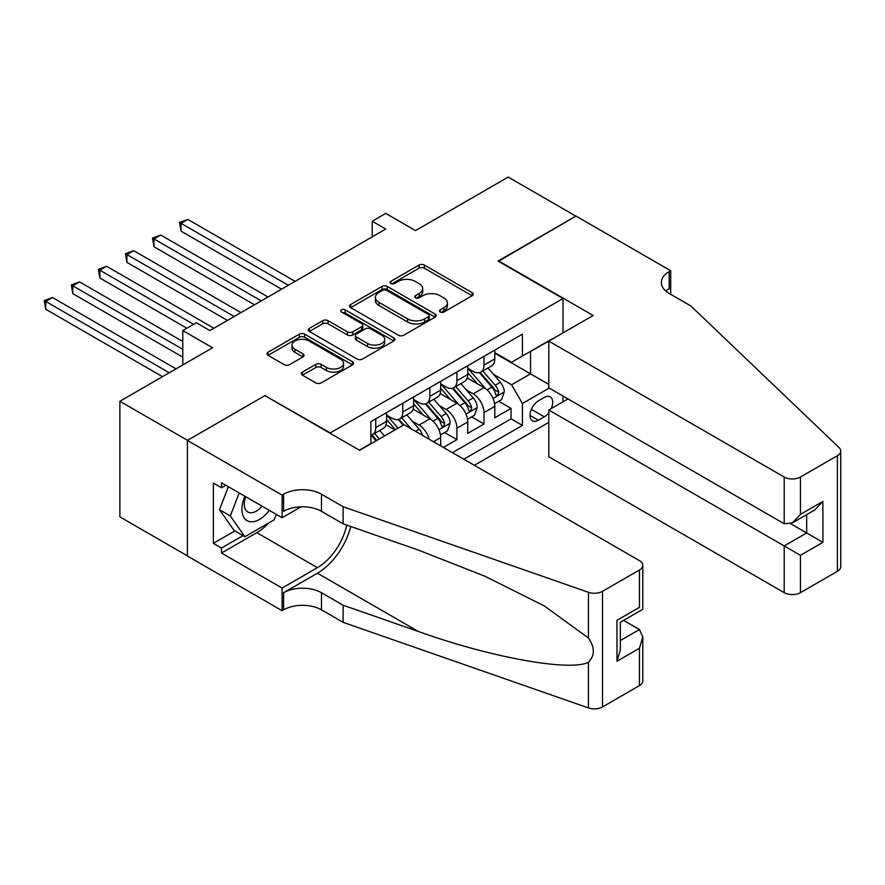 <?xml version="1.0" encoding="UTF-8"?>
<svg xmlns="http://www.w3.org/2000/svg" width="885" height="885" viewBox="0 0 885 885"><rect width="100%" height="100%" fill="white"/><g stroke="black" fill="none" stroke-linecap="round" stroke-linejoin="round"><path stroke-width="1.33" d="M440.221 312.029A2.633 1.516 0 0 0 443.938 312.029L472.159 295.734A3.761 2.168 0 0 0 473.254 294.196A3.761 2.168 0 0 0 472.159 292.669L424.346 265.069A3.761 2.168 0 0 0 419.036 265.069L390.816 281.353A2.633 1.516 0 0 0 390.042 282.437A2.633 1.516 0 0 0 390.816 283.51A2.633 1.516 0 0 0 394.533 283.51L398.184 281.397A12.025 6.936 0 0 1 415.187 281.397L419.169 283.698A12.025 6.936 0 0 1 422.687 288.599A12.025 6.936 0 0 1 419.169 293.51L415.519 295.623A2.633 1.516 0 0 0 414.744 296.696A2.633 1.516 0 0 0 415.519 297.769A2.633 1.516 0 0 0 419.236 297.769L422.886 295.656A12.025 6.936 0 0 1 439.889 295.656L443.872 297.957A12.025 6.936 0 0 1 447.39 302.869A12.025 6.936 0 0 1 443.872 307.77L440.221 309.883A2.633 1.516 0 0 0 439.447 310.956A2.633 1.516 0 0 0 440.221 312.029L440.221 309.883M302.427 372.098A3.761 2.168 0 0 0 301.331 373.636A3.761 2.168 0 0 0 302.427 375.174L315.845 382.917A3.761 2.168 0 0 0 321.155 382.917L352.495 364.819A3.761 2.168 0 0 0 353.602 363.281A3.761 2.168 0 0 0 352.495 361.755L304.683 334.154A3.761 2.168 0 0 0 299.373 334.154L268.033 352.241A3.761 2.168 0 0 0 266.938 353.779A3.761 2.168 0 0 0 268.033 355.316L284.24 364.664A3.761 2.168 0 0 0 289.55 364.664L302.958 356.92A3.761 2.168 0 0 0 304.064 355.383A3.761 2.168 0 0 0 302.958 353.856L294.926 349.221A10.045 5.797 0 0 1 291.984 345.117A10.045 5.797 0 0 1 298.19 339.751A10.045 5.797 0 0 1 309.142 341.013L340.614 359.188A10.045 5.797 0 0 1 343.557 363.281A10.045 5.797 0 0 1 337.351 368.647A10.045 5.797 0 0 1 326.399 367.386L321.155 364.354A3.761 2.168 0 0 0 315.845 364.354L302.427 372.098L302.427 375.174M265.334 395.883L330.282 432.909L562.993 298.544L498.056 261.053L575.847 216.139L508.2 177.077L415.519 230.587L385.749 213.396L372.22 221.217L385.749 229.027L209.856 330.57L196.326 322.76L182.797 330.57L182.797 364.941M265.334 395.407L187.531 440.332L119.884 401.27L212.566 347.761L182.797 330.57M398.449 335.227A3.761 2.168 0 0 0 403.759 335.227L435.11 317.129A3.761 2.168 0 0 0 436.205 315.591A3.761 2.168 0 0 0 435.11 314.064L387.298 286.452A3.761 2.168 0 0 0 381.977 286.452L350.637 304.551A3.761 2.168 0 0 0 349.542 306.088A3.761 2.168 0 0 0 350.637 307.615L398.449 335.227M342.528 312.593A2.633 1.516 0 0 1 345.194 312.969L345.194 309.838L393.803 337.904A3.761 2.168 0 0 1 394.898 339.442A3.761 2.168 0 0 1 393.803 340.968L362.463 359.067A3.761 2.168 0 0 1 357.142 359.067L309.341 331.466L322.748 323.777L322.748 320.658L309.341 328.401A3.761 2.168 0 0 0 308.234 329.928A3.761 2.168 0 0 0 309.341 331.466L309.341 328.401M322.748 323.777A3.761 2.168 0 0 1 328.058 323.777L328.058 320.658A3.761 2.168 0 0 0 322.748 320.658M328.058 320.658L347.451 331.853A3.761 2.168 0 0 0 352.761 331.853L361.666 326.709A3.761 2.168 0 0 0 362.762 325.182A3.761 2.168 0 0 0 361.666 323.644L341.477 311.985A2.633 1.516 0 0 1 340.703 310.912A2.633 1.516 0 0 1 342.329 309.518A2.633 1.516 0 0 1 345.194 309.838M187.399 555.857L119.884 516.884L119.884 401.27M443.385 447.434L456.914 439.624L444.602 432.522M439.303 405.551L446.095 409.467A15.31 8.839 60 0 1 456.914 428.218L467.745 421.968L467.745 433.373L483.984 424.003L483.984 412.598A15.31 8.839 -120 0 0 473.154 393.847L466.362 389.931M471.672 416.89L483.984 424.003M394.953 429.933L386.059 424.811M440.686 445.874L440.686 437.588A15.31 8.839 -120 0 0 429.856 418.848L413.129 409.18M429.225 439.259A15.31 8.839 60 0 0 419.036 425.099L412.244 421.172M467.745 421.968A15.31 8.839 -120 0 0 456.914 403.228L440.188 393.559M551.244 408.593A11.859 6.848 120 0 0 550.26 396.856A11.859 6.848 120 0 0 544.319 397.442L538.368 400.883A11.859 6.848 120 0 0 530.624 411.337A11.859 6.848 120 0 0 532.438 420.84A11.859 6.848 120 0 0 538.368 420.253L544.319 416.813A11.859 6.848 120 0 0 548.788 412.753M474.371 465.322L548.788 422.366M562.993 298.544L562.993 332.915M562.993 396.037L562.993 401.812M463.817 459.226L522.404 425.408L522.404 403.538L511.585 384.787L493.421 374.3M359.365 450.166L370.87 443.529L370.87 421.658L522.404 334.165L522.404 356.035L552.174 339.165M549.198 388.072L522.404 403.538M386.568 415.098L391.978 418.218A15.31 8.839 60 0 0 399.633 418.981L410.452 412.731A15.31 8.839 -120 0 0 413.627 405.717L413.627 396.978M413.627 399.478L419.036 402.598A15.31 8.839 60 0 0 426.692 403.361L437.511 397.111A15.31 8.839 -120 0 0 440.686 390.097L440.686 381.346M440.686 383.847L446.095 386.977A15.31 8.839 60 0 0 453.751 387.73L464.57 381.479A15.31 8.839 -120 0 0 467.745 374.477L467.745 365.726M452.456 452.666L511.043 418.848L511.043 408.383L494.803 417.753L494.803 406.348A15.31 8.839 -120 0 0 483.984 387.597L467.247 377.939M467.745 368.226L473.154 371.346A15.31 8.839 -120 0 0 480.809 372.109A15.31 8.839 -120 0 0 483.984 365.107L483.984 356.356M480.809 372.109L491.629 365.859A15.31 8.839 -120 0 0 494.803 358.856L494.803 350.106M375.738 418.848L375.738 427.599A15.31 8.839 60 0 1 372.563 434.601A15.31 8.839 60 0 1 370.87 435.221M372.563 434.601L383.393 428.351A15.31 8.839 -120 0 0 386.568 421.349L386.568 412.598M402.797 403.217L402.797 411.967A15.31 8.839 60 0 1 399.633 418.981M429.856 387.597L429.856 396.347A15.31 8.839 60 0 1 426.692 403.361M456.914 371.977L456.914 380.727A15.31 8.839 60 0 1 453.751 387.73M456.914 428.218L456.914 439.624M511.585 384.787L530.524 373.846L530.524 351.356L552.174 338.855M494.803 353.226L548.788 384.4M494.803 352.606L511.585 362.286L522.404 356.035M372.22 221.217L372.22 236.837M498.731 401.27L511.043 408.383M511.043 418.848L522.404 425.408M441.272 312.394L443.872 310.901A12.025 6.936 0 0 0 447.39 305.989L447.39 302.869M422.687 288.599L422.687 291.729A12.025 6.936 0 0 1 419.169 296.641L416.57 298.134M472.103 295.767L424.346 268.188A3.761 2.168 0 0 0 419.036 268.188L391.867 283.875M435.055 317.151L387.298 289.583A3.761 2.168 0 0 0 381.977 289.583L350.692 307.648M428.462 316.664A2.633 1.516 0 0 0 429.236 315.591A2.633 1.516 0 0 0 428.462 314.518L386.502 290.291A2.633 1.516 0 0 0 382.774 290.291L378.924 292.515A12.025 6.936 0 0 0 375.406 297.426A12.025 6.936 0 0 0 378.924 302.327L407.609 318.888A12.025 6.936 0 0 0 424.612 318.888L428.462 316.664L428.462 319.795A2.633 1.516 0 0 0 429.236 318.722L429.236 315.591M375.406 297.426L375.406 300.546A12.025 6.936 0 0 0 378.924 305.458L378.924 302.327M428.462 319.795L424.612 322.018A12.025 6.936 0 0 1 407.609 322.018L378.924 305.458M328.058 323.777L347.451 334.973A3.761 2.168 0 0 0 352.761 334.973L361.666 329.839A3.761 2.168 0 0 0 362.762 328.302L362.762 325.182M345.194 312.969L393.748 341.002M367.574 343.469A10.045 5.797 0 0 0 378.526 344.719A10.045 5.797 0 0 0 384.721 339.364A10.045 5.797 0 0 0 381.778 335.26L370.693 328.855A3.761 2.168 0 0 0 365.383 328.855L356.478 333.999A3.761 2.168 0 0 0 355.383 335.526A3.761 2.168 0 0 0 356.478 337.063L367.574 343.469L367.574 346.588A10.045 5.797 0 0 0 378.526 347.849A10.045 5.797 0 0 0 384.721 342.484L384.721 339.364M355.383 335.526L355.383 338.656A3.761 2.168 0 0 0 356.478 340.183L356.478 337.063M367.574 346.588L356.478 340.183M343.557 363.281L343.557 366.412A10.045 5.797 0 0 1 337.351 371.766A10.045 5.797 0 0 1 326.399 370.516L321.155 367.485A3.761 2.168 0 0 0 315.845 367.485L302.482 375.196M291.984 345.117L291.984 348.236A10.045 5.797 0 0 0 294.926 352.341L294.926 349.221M302.913 356.954L294.926 352.341M352.451 364.852L304.683 337.273A3.761 2.168 0 0 0 299.373 337.273L268.089 355.339M494.571 403.671L501.574 399.633L504.273 391.823A10.144 5.852 -120 0 0 500.324 382.298L487.956 367.983M485.489 388.592L470.82 371.611A29.271 16.903 -120 0 0 467.745 368.392M477.446 383.824L469.238 374.333A24.304 14.027 -120 0 0 467.745 372.696M295.103 281.364L187.808 219.414L181.038 223.319L181.038 231.14L281.563 289.174M479.427 372.662L491.938 387.143A10.144 5.852 60 0 1 495.556 394.124L496.286 395.329L497.658 395.13L498.797 392.254A10.144 5.852 -120 0 0 495.18 385.263L482.823 370.948M480.168 372.419L493.609 387.984A5.166 2.987 60 0 1 494.903 389.997L498.797 392.254M181.038 231.14L179.555 222.467L288.333 285.269M179.555 222.467L187.808 219.414M244.88 496.242A24.88 14.359 120 0 0 250.72 521.741A24.88 14.359 120 0 0 269.272 510.335M245.72 496.728A17.025 9.835 120 0 0 247.8 511.972A17.025 9.835 120 0 0 250.289 512.736A17.025 9.835 120 0 0 262.037 506.154M276.253 514.362L274.118 519.849L244.902 536.719L234.082 530.469L219.48 509.694L228.385 486.717M244.902 536.719L230.299 515.933L239.204 492.967M219.48 509.694L230.299 515.933M568.004 398.925L548.788 410.02L548.788 456.737L784.21 592.651L784.21 545.934L806.678 532.969L806.678 514.672M548.788 410.02L800.449 555.315L800.449 592.651L837.387 571.323L837.387 455.72A11.483 6.626 0 0 0 840.75 451.029A11.483 6.626 0 0 0 839.091 447.6L690.853 305.967L669.204 293.466A26.793 15.465 180 0 1 661.361 282.536A26.793 15.465 180 0 1 669.204 271.595L670.697 270.733L575.98 216.062L498.454 261.285M498.454 260.821L593.171 315.502L548.788 341.123L784.21 477.037A11.483 6.626 0 0 0 800.449 477.037L837.387 455.72M670.697 270.733L670.697 293.389L669.89 293.864M548.788 341.123L548.788 387.829L784.21 523.754L784.21 477.037M840.75 451.029L840.75 566.643A11.483 6.626 180 0 1 837.387 571.323M800.449 592.651A11.483 6.626 180 0 1 784.21 592.651M665.83 291.088A26.793 15.465 180 0 1 669.204 288.709L669.204 271.595M790.703 523.754L822.906 542.35L800.449 555.315M800.449 477.037L800.449 514.384L792.329 522.947L784.21 523.754M800.449 514.384L822.906 501.419L814.786 509.981L792.329 522.947M404.014 424.7L639.446 560.625A11.483 6.626 -0 0 1 642.809 565.316A11.483 6.626 -0 0 1 639.446 569.995L602.508 591.324L602.508 706.938A11.483 6.626 180 0 1 588.448 707.923L343.126 622.343L321.487 609.842A26.793 15.465 -0 0 0 283.598 609.842L282.105 610.694L187.399 556.012L187.399 440.409L264.925 395.639L359.642 450.321L404.014 424.7M343.126 622.343L343.126 605.229L418.351 631.47C490.246 657.389 570.571 671.903 588.448 662.201C594.963 655.531 594.963 647.477 588.448 638.03L544.308 605.937L484.936 576.257L418.351 550.072L343.126 523.832L321.487 511.331A26.793 15.465 -0 0 0 283.598 511.331L283.598 494.228L282.105 495.091L187.399 440.409M343.126 523.832L343.126 506.729L321.487 494.228A26.793 15.465 -0 0 0 283.598 494.228M418.351 631.47L317.427 573.203L283.598 592.729A26.793 15.465 -0 0 1 321.487 592.729L343.126 605.229M639.446 685.609L639.446 648.274L642.809 636.957L642.809 680.919A11.483 6.626 180 0 1 639.446 685.609L602.508 706.938M588.448 638.03L588.448 592.308L343.126 506.729M268.741 522.958A43.055 24.857 -60 0 1 256.805 532.659L221.493 553.048L221.493 548.047L243.01 535.624M225.83 485.245L221.493 487.746L213.373 483.055L213.373 543.357L221.493 548.047M221.493 487.746L221.493 482.745L282.105 517.736L282.105 495.091M282.105 610.694L282.105 588.049L317.427 567.661A43.055 24.857 120 0 0 346.732 525.093M221.493 553.048L282.105 588.049M623.593 620.374L639.446 629.523L642.809 636.957M317.427 573.203A49.848 28.774 120 0 0 350.759 526.498M301.011 506.828L282.105 517.736M588.448 592.308A11.483 6.626 -0 0 0 602.508 591.324M213.373 543.357L234.89 530.934M639.446 648.274L616.978 661.239L620.341 649.922L620.341 622.244L642.809 609.278L642.809 565.316M616.978 661.239L616.978 620.308C621.358 622.83 621.358 622.83 616.978 620.308L639.446 607.342C643.815 609.865 643.815 609.865 639.446 607.342L639.446 569.995M467.512 419.291L474.504 415.253L477.214 407.443A10.144 5.852 -120 0 0 473.265 397.918L460.897 383.603M458.419 404.213L443.761 387.232A29.271 16.903 -120 0 0 440.686 384.013M450.376 399.445L442.179 389.953A24.304 14.027 -120 0 0 440.686 388.316M268.033 296.984L160.749 235.045L153.979 238.95L153.979 246.76L254.504 304.794M452.368 388.283L464.879 402.763A10.144 5.852 60 0 1 468.497 409.744L469.227 410.95L470.599 410.762L471.738 407.874A10.144 5.852 -120 0 0 468.121 400.883L455.764 386.568M453.109 388.05L466.539 403.604A5.166 2.987 60 0 1 467.844 405.629L471.738 407.874M153.979 246.76L152.497 238.087L261.274 300.889M152.497 238.087L160.749 235.045M440.453 434.911L447.445 430.873L450.155 423.063A10.144 5.852 -120 0 0 446.206 413.538L433.838 399.224M431.36 419.833L416.702 402.863A29.271 16.903 -120 0 0 413.627 399.644M423.318 415.076L415.12 405.573A24.304 14.027 -120 0 0 413.627 403.947M240.974 312.604L133.679 250.665L126.92 254.57L126.92 262.38L227.445 320.425M425.309 403.903L437.821 418.384A10.144 5.852 60 0 1 441.427 425.375L442.168 426.57L443.54 426.382L444.679 423.495A10.144 5.852 -120 0 0 441.062 416.514L428.694 402.199M426.05 403.671L439.48 419.224A5.166 2.987 60 0 1 440.785 421.249L444.679 423.495M126.92 262.38L125.427 253.707L234.215 316.509M125.427 253.707L133.679 250.665M422.565 435.409A10.144 5.852 -120 0 0 419.147 429.17L406.779 414.855M398.007 428.174L389.643 418.483A29.271 16.903 -120 0 0 386.568 415.264M395.385 429.69L388.061 421.194A24.304 14.027 -120 0 0 386.568 419.567M213.916 328.235L106.62 266.285L99.861 270.19L99.861 278.001L186.857 328.235M411.138 428.816L401.635 417.82M398.98 419.291L403.781 424.844M398.25 419.534L403.151 425.198M99.861 278.001L98.368 269.328L193.627 324.33M98.368 269.328L106.62 266.285M384.477 435.984L379.72 430.475M182.797 341.51L79.561 281.906L72.802 285.811L72.802 293.632L182.797 357.131M379.333 438.949L374.576 433.44M371.921 434.911L376.722 440.464M371.191 435.154L376.092 440.83M72.802 293.632L71.309 284.959L182.797 349.321M71.309 284.959L79.561 281.906M176.038 368.857L52.503 297.537L45.743 301.442L45.743 309.252L162.497 376.667M45.743 309.252L44.25 300.579L169.267 372.762M44.25 300.579L52.503 297.537M419.036 425.099L429.856 418.848M446.095 409.467L456.914 403.228M473.154 393.847L483.984 387.597M483.984 365.107L494.803 358.856M375.738 427.599L386.568 421.349M402.797 411.967L413.627 405.717M429.856 396.347L440.686 390.097M456.914 380.727L467.745 374.477M483.984 412.598L494.803 406.348M433.517 441.737L440.686 437.588M531.343 409.324L544.319 416.813M529.982 415.408L538.368 420.253M443.872 310.901L443.872 307.77M415.519 297.769L415.519 295.623M419.169 296.641L419.169 293.51M390.816 283.51L390.816 281.353M419.036 268.188L419.036 265.069M424.346 268.188L424.346 265.069M472.159 295.734L472.159 292.669M350.637 307.615L350.637 304.551M381.977 289.583L381.977 286.452M387.298 289.583L387.298 286.452M435.11 317.129L435.11 314.064M407.609 322.018L407.609 318.888M424.612 322.018L424.612 318.888M347.451 334.973L347.451 331.853M352.761 334.973L352.761 331.853M361.666 329.839L361.666 326.709M393.803 340.968L393.803 337.904M315.845 367.485L315.845 364.354M321.155 367.485L321.155 364.354M326.399 370.516L326.399 367.386M302.958 356.92L302.958 353.856M268.033 355.316L268.033 352.241M299.373 337.273L299.373 334.154M304.683 337.273L304.683 334.154M352.495 364.819L352.495 361.755M493.034 398.471L504.207 392.011M470.82 371.611L472.214 370.804M495.18 385.263L500.324 382.298M487.104 389.931L491.938 387.143M822.906 501.419L822.906 542.35M321.487 511.331L321.487 494.228M321.487 592.729L321.487 609.842M588.448 707.923L588.448 662.201M283.598 592.729L283.598 609.842M256.805 532.659L317.427 567.661M620.341 640.552L639.446 629.523M465.975 414.091L477.148 407.631M443.761 387.232L445.155 386.435M468.121 400.883L473.265 397.918M460.034 405.551L464.879 402.763M438.905 429.712L450.089 423.262M416.702 402.863L418.096 402.055M441.062 416.514L446.206 413.538M432.975 421.183L437.821 418.384M389.643 418.483L391.037 417.676M415.441 431.305L419.147 429.17"/></g></svg>
